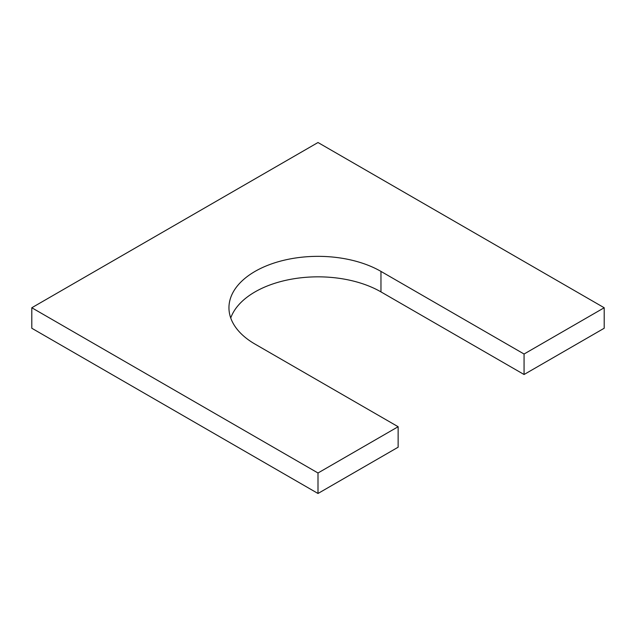 <?xml version="1.0" encoding="UTF-8"?>
<svg xmlns="http://www.w3.org/2000/svg" width="636" height="636" viewBox="0 0 636 636"><rect width="100%" height="100%" fill="white"/><g stroke="black" fill="none" stroke-linecap="round" stroke-linejoin="round"><path stroke-width="0.95" d="M318 472.993L31.8 307.752L31.8 328.248L318 493.48L398.136 447.211L398.136 426.724L318 472.993L318 493.48M380.964 271.405L380.964 291.892L524.064 374.509L524.064 354.021L380.964 271.405A89.048 51.413 0 0 0 283.926 260.259A89.048 51.413 0 0 0 228.952 307.752A89.048 51.413 0 0 0 255.036 344.108L398.136 426.724M380.964 291.892A89.048 51.413 0 0 0 292.337 279.021A89.048 51.413 0 0 0 230.741 318M524.064 374.509L604.2 328.248L604.2 307.752L524.064 354.021M31.8 307.752L318 142.52L604.2 307.752"/></g></svg>
